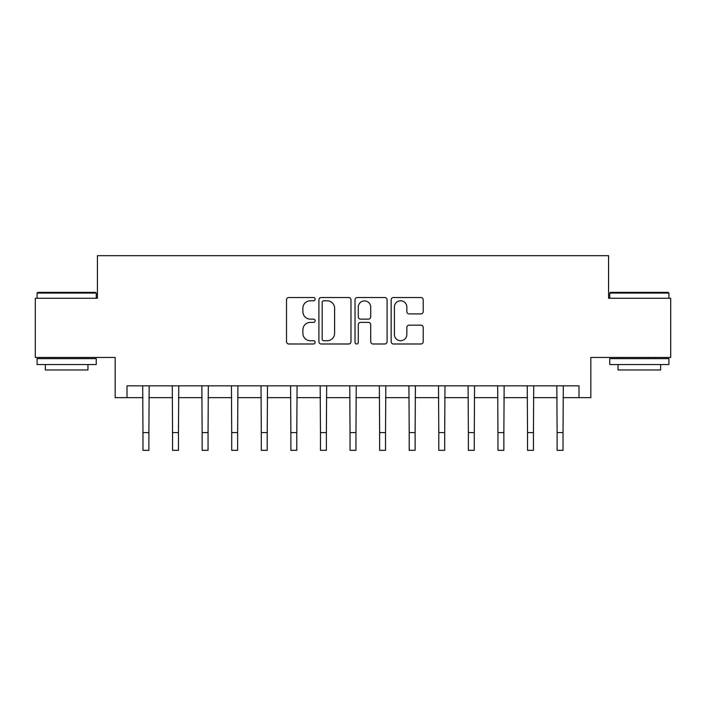<?xml version="1.0" encoding="UTF-8"?>
<svg xmlns="http://www.w3.org/2000/svg" width="706" height="706" viewBox="0 0 706 706"><rect width="100%" height="100%" fill="white"/><g stroke="black" fill="none" stroke-linecap="round" stroke-linejoin="round"><path stroke-width="1.06" d="M315.141 299.15A1.624 1.624 0 0 0 313.508 297.526L288.833 297.526A2.321 2.321 0 0 0 286.512 299.847L286.512 341.66A2.321 2.321 0 0 0 288.833 343.99L313.508 343.99A1.624 1.624 0 0 0 315.141 342.357A1.624 1.624 0 0 0 313.508 340.733L310.313 340.733A7.431 7.431 0 0 1 302.883 333.303L302.883 329.817A7.431 7.431 0 0 1 310.313 322.386L313.508 322.386A1.624 1.624 0 0 0 315.141 320.753A1.624 1.624 0 0 0 313.508 319.13L310.313 319.13A7.431 7.431 0 0 1 302.883 311.699L302.883 308.213A7.431 7.431 0 0 1 310.313 300.782L313.508 300.782A1.624 1.624 0 0 0 315.141 299.15M420.882 313.905A2.321 2.321 0 0 0 423.212 311.584L423.212 299.847A2.321 2.321 0 0 0 420.882 297.526L393.471 297.526A2.321 2.321 0 0 0 391.15 299.847L391.15 341.66A2.321 2.321 0 0 0 393.471 343.99L420.882 343.99A2.321 2.321 0 0 0 423.212 341.66L423.212 327.496A2.321 2.321 0 0 0 420.882 325.166L409.153 325.166A2.321 2.321 0 0 0 406.832 327.496L406.832 334.52A6.213 6.213 0 0 1 400.62 340.733A6.213 6.213 0 0 1 394.407 334.52L394.407 306.995A6.213 6.213 0 0 1 400.62 300.782A6.213 6.213 0 0 1 406.832 306.995L406.832 311.584A2.321 2.321 0 0 0 409.153 313.905L420.882 313.905M127.001 397.663L127.001 385.838L578.999 385.838L578.999 397.663L590.834 397.663L590.834 357.439L670.7 357.439L670.7 298.276L608.581 298.276L608.581 255.678L97.419 255.678L97.419 298.276L35.3 298.276L35.3 357.439L115.166 357.439L115.166 397.663L142.974 397.663M350.97 299.847A2.321 2.321 0 0 0 348.64 297.526L321.239 297.526A2.321 2.321 0 0 0 318.909 299.847L318.909 341.66A2.321 2.321 0 0 0 321.239 343.99L348.64 343.99A2.321 2.321 0 0 0 350.97 341.66L350.97 299.847M357.36 297.526L384.761 297.526A2.321 2.321 0 0 1 387.091 299.847L387.091 341.66A2.321 2.321 0 0 1 384.761 343.99L373.033 343.99A2.321 2.321 0 0 1 370.712 341.66L370.712 324.707A2.321 2.321 0 0 0 368.391 322.386L360.607 322.386A2.321 2.321 0 0 0 358.286 324.707L358.286 342.357A1.624 1.624 0 0 1 356.662 343.99A1.624 1.624 0 0 1 355.03 342.357L355.03 299.847A2.321 2.321 0 0 1 357.36 297.526M148.895 397.663L172.555 397.663M178.468 397.663L202.137 397.663M208.049 397.663L231.718 397.663M237.631 397.663L261.299 397.663M267.212 397.663L290.881 397.663M296.794 397.663L320.462 397.663M326.375 397.663L350.044 397.663M355.956 397.663L379.625 397.663M385.538 397.663L409.206 397.663M415.119 397.663L438.788 397.663M444.701 397.663L468.369 397.663M474.282 397.663L497.951 397.663M503.863 397.663L527.532 397.663M533.445 397.663L557.105 397.663M563.026 397.663L578.999 397.663M323.789 300.782A1.624 1.624 0 0 0 322.165 302.406L322.165 339.109A1.624 1.624 0 0 0 323.789 340.733L327.16 340.733A7.431 7.431 0 0 0 334.591 333.303L334.591 308.213A7.431 7.431 0 0 0 327.16 300.782L323.789 300.782M370.712 307.11A6.213 6.213 0 0 0 364.499 300.897A6.213 6.213 0 0 0 358.286 307.11L358.286 316.809A2.321 2.321 0 0 0 360.607 319.13L368.391 319.13A2.321 2.321 0 0 0 370.712 316.809L370.712 307.11M142.691 385.838L142.974 432.575L148.895 432.575L149.169 385.838M142.974 432.575L142.974 450.322L148.895 450.322L148.895 432.575M172.273 385.838L172.555 432.575L178.468 432.575L178.75 385.838M172.555 432.575L172.555 450.322L178.468 450.322L178.468 432.575M201.854 385.838L202.137 432.575L208.049 432.575L208.332 385.838M202.137 432.575L202.137 450.322L208.049 450.322L208.049 432.575M231.436 385.838L231.718 432.575L237.631 432.575L237.913 385.838M231.718 432.575L231.718 450.322L237.631 450.322L237.631 432.575M261.017 385.838L261.299 432.575L267.212 432.575L267.495 385.838M261.299 432.575L261.299 450.322L267.212 450.322L267.212 432.575M37.789 292.355L95.531 292.355L96.237 293.069L37.074 293.069L37.789 292.355M66.655 364.534L37.074 364.534L37.074 358.622L96.237 358.622L96.237 364.534L66.655 364.534M87.95 364.534L87.95 369.979L45.36 369.979L45.36 364.534M610.469 292.355L668.211 292.355L668.926 293.069L609.763 293.069L610.469 292.355M639.345 364.534L609.763 364.534L609.763 358.622L668.926 358.622L668.926 364.534L639.345 364.534M660.639 364.534L660.639 369.979L618.05 369.979L618.05 364.534M290.598 385.838L290.881 432.575L296.794 432.575L297.076 385.838M290.881 432.575L290.881 450.322L296.794 450.322L296.794 432.575M320.18 385.838L320.462 432.575L326.375 432.575L326.657 385.838M320.462 432.575L320.462 450.322L326.375 450.322L326.375 432.575M349.761 385.838L350.044 432.575L355.956 432.575L356.239 385.838M350.044 432.575L350.044 450.322L355.956 450.322L355.956 432.575M379.343 385.838L379.625 432.575L385.538 432.575L385.82 385.838M379.625 432.575L379.625 450.322L385.538 450.322L385.538 432.575M408.924 385.838L409.206 432.575L415.119 432.575L415.402 385.838M409.206 432.575L409.206 450.322L415.119 450.322L415.119 432.575M438.505 385.838L438.788 432.575L444.701 432.575L444.983 385.838M438.788 432.575L438.788 450.322L444.701 450.322L444.701 432.575M468.087 385.838L468.369 432.575L474.282 432.575L474.564 385.838M468.369 432.575L468.369 450.322L474.282 450.322L474.282 432.575M497.668 385.838L497.951 432.575L503.863 432.575L504.146 385.838M497.951 432.575L497.951 450.322L503.863 450.322L503.863 432.575M527.25 385.838L527.532 432.575L533.445 432.575L533.727 385.838M527.532 432.575L527.532 450.322L533.445 450.322L533.445 432.575M556.831 385.838L557.105 432.575L563.026 432.575L563.309 385.838M557.105 432.575L557.105 450.322L563.026 450.322L563.026 432.575M37.074 298.276L37.074 293.069M50.567 358.622L50.567 357.439M82.752 358.622L82.752 357.439M96.237 298.276L96.237 293.069M609.763 298.276L609.763 293.069M623.248 358.622L623.248 357.439M655.433 358.622L655.433 357.439M668.926 298.276L668.926 293.069"/></g></svg>
